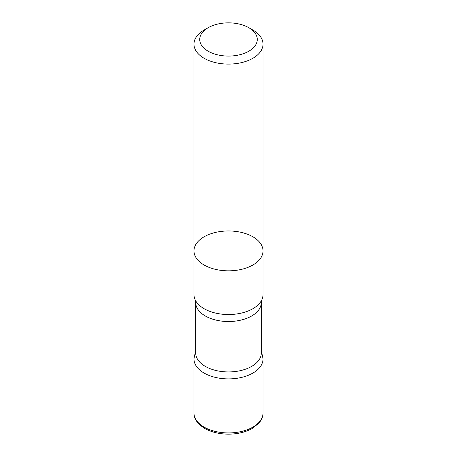 <?xml version="1.0" encoding="UTF-8"?>
<svg xmlns="http://www.w3.org/2000/svg" width="457" height="457" viewBox="0 0 457 457"><rect width="100%" height="100%" fill="white"/><g stroke="black" fill="none" stroke-linecap="round" stroke-linejoin="round"><path stroke-width="0.69" d="M204.085 308.692A34.526 19.937 180 0 1 195.128 299.712A34.526 19.937 180 0 1 193.974 294.594L193.974 250.899A34.526 19.937 180 0 1 228.5 230.962A34.526 19.937 180 0 1 263.026 250.899A34.526 19.937 180 0 1 241.713 269.316A34.526 19.937 180 0 1 204.085 264.991A34.526 19.937 180 0 1 193.974 250.899A34.526 19.937 180 0 0 204.085 264.991A34.526 19.937 180 0 0 241.713 269.316A34.526 19.937 180 0 0 263.026 250.899L263.026 294.594A34.526 19.937 180 0 1 261.872 299.712A34.526 19.937 180 0 1 237.474 313.845A34.526 19.937 180 0 1 204.085 308.692M261.301 352.998A32.801 18.937 180 0 1 228.5 371.935A32.801 18.937 180 0 1 195.699 352.998L195.699 302.591A32.801 18.937 180 0 1 195.699 302.585A32.801 18.937 180 0 0 228.5 321.522A32.801 18.937 180 0 0 261.301 302.597A32.801 18.937 180 0 1 261.301 302.597L261.301 352.998M261.301 350.365L263.026 358.785A34.526 19.937 180 0 1 228.5 378.899A34.526 19.937 180 0 1 193.974 358.785L195.699 350.365M193.974 413.002L193.974 358.968A34.526 19.937 0 0 0 204.085 373.061A34.526 19.937 0 0 0 241.713 377.385A34.526 19.937 0 0 0 263.026 358.968L263.026 413.002C263.009 415.761 262.209 418.384 260.621 420.874L258.822 423.239L252.047 428.569C245.42 432.202 237.634 434.064 228.689 434.15C219.457 434.116 211.454 432.202 204.679 428.415C197.298 423.662 193.734 418.526 193.974 413.002A34.526 19.937 0 0 0 204.085 427.095A34.526 19.937 0 0 0 241.713 431.419A34.526 19.937 0 0 0 263.026 413.002M252.915 30.065L248.848 27.717A28.774 16.612 180 0 1 248.848 51.207A28.774 16.612 180 0 1 208.152 51.207A28.774 16.612 180 0 1 208.152 27.717A28.774 16.612 180 0 1 248.848 27.717L252.915 30.065A34.526 19.937 180 0 1 263.026 44.158A34.526 19.937 180 0 1 241.713 62.575A34.526 19.937 180 0 1 204.085 58.256A34.526 19.937 180 0 1 193.974 44.158A34.526 19.937 180 0 1 204.085 30.065L208.152 27.717M195.128 299.712L195.699 302.597M261.872 299.712L261.301 302.597M193.974 44.158L193.974 250.899M263.026 44.158L263.026 250.899"/></g></svg>
